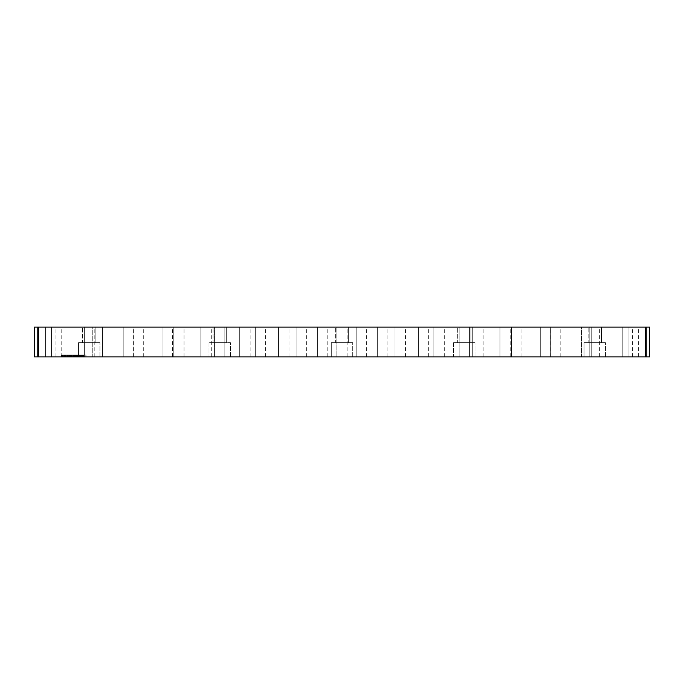 <?xml version="1.0" encoding="UTF-8"?>
<svg xmlns="http://www.w3.org/2000/svg" width="684" height="684" viewBox="0 0 684 684"><rect width="100%" height="100%" fill="white"/><g stroke="black" fill="none" stroke-linecap="round" stroke-linejoin="round"><path stroke-width="0.51" stroke-dasharray="3.42 2.56" d="M74.317 356.886L74.257 355.013L78.164 355.013L72.23 355.013L74.257 355.013L74.24 356.886L75.291 356.886L74.317 356.886L74.317 355.013L71.649 355.013L78.694 355.013L74.317 355.013M79.541 355.013L61.338 355.013L79.541 355.013L79.541 356.886L79.541 355.013M64.766 355.013L64.766 356.886L64.065 356.886L63.723 355.013L65.536 355.013L63.732 355.013L63.774 356.886L62.193 356.886L62.586 355.013L64.091 355.013L62.321 355.013L65.322 355.013L64.065 355.013L64.091 356.886L62.586 356.886M63.723 355.013L63.723 356.886L65.536 356.886L63.723 356.886L63.732 355.013L62.586 355.013M65.279 355.013L65.322 356.886L65.279 355.013M68.631 355.013L71.692 355.013L65.758 355.013L68.631 355.013L68.631 356.886L69.725 356.886L69.725 355.013M71.692 355.013L71.606 356.886L71.692 355.013L71.692 356.886L70.17 356.886L70.563 355.013L72.008 355.013L70.204 355.013L70.247 356.886L68.665 356.886L69.058 355.013L71.794 355.013L70.537 355.013L70.537 356.886L70.546 355.013L70.546 356.886L71.384 356.886L71.384 355.013M65.826 355.013L65.758 356.886L65.826 355.013M71.649 355.013L71.794 356.886L71.649 355.013L71.649 356.886L73.137 356.886L73.137 355.013M78.643 355.013L78.694 356.886L78.643 355.013M76.027 355.013L76.027 356.886L75.291 356.886L76.198 356.886L76.198 355.013M73.085 355.013L73.085 356.886L74.257 356.886L73.137 356.886M76.027 356.886L76.146 355.013M77.224 355.013L77.224 356.886L77.283 355.013M77.224 356.886L76.146 356.886M76.719 355.013L76.719 356.886L76.531 355.013M76.719 356.886L77.472 356.886L77.369 355.013M73.846 355.013L73.846 356.886L73.658 355.013M73.846 356.886L74.727 356.886L74.727 355.013M69.965 355.013L70.17 356.886L69.058 356.886M69.965 356.886L68.973 356.886L68.973 355.013M67.314 355.013L67.314 356.886L67.502 355.013M68.451 355.013L68.451 356.886L67.502 356.886M68.879 355.013L68.973 356.886M68.879 356.886L68.528 355.013M66.87 355.013L66.87 356.886L66.972 355.013M66.87 356.886L65.758 356.886L66.536 356.886L66.536 355.013M64.766 356.886L64.912 355.013M64.912 356.886L65.331 355.013L65.305 356.886L63.723 356.886M66.613 355.013L66.536 356.886M66.613 356.886L67.682 356.886L67.682 355.013M67.784 355.013L67.784 356.886L67.81 355.013L86.013 355.013L67.81 355.013L67.682 356.886M67.784 356.886L68.631 356.886M69.811 355.013L69.725 356.886M69.811 356.886L71.649 356.886M70.991 355.013L70.862 356.886L71.384 356.886M70.991 356.886L71.692 356.886M72.931 355.013L72.931 356.886L71.752 356.886L71.752 355.013L71.752 356.886L68.793 356.886L70.546 356.886L70.204 355.013L69.058 355.013M72.931 356.886L73.658 356.886M74.838 355.013L74.727 356.886M74.838 356.886L75.65 356.886L75.65 355.013M75.727 355.013L75.65 356.886M75.727 356.886L76.531 356.886M77.591 355.013L77.591 356.886L78.164 356.886L78.164 355.013M61.398 356.886L61.338 355.013L61.338 356.886L79.481 356.886L61.398 356.886L61.398 355.013L61.398 356.886M62.689 355.013L62.689 356.886M62.996 355.013L62.996 356.886M65.536 355.013L65.536 356.886M34.499 356.886L34.2 327.114L649.8 327.114L649.8 356.886L645.491 356.886L645.491 327.114L649.8 327.114L649.8 356.886L645.491 356.886L645.491 327.114L38.509 327.114L38.509 356.886L34.2 356.886L34.2 327.114L38.509 327.114L38.509 356.886L645.491 356.886L34.499 356.886L34.499 327.114L34.499 356.886M45.546 356.886L55.977 356.886L45.546 356.886L55.977 356.886L45.546 356.886L55.977 356.886L45.546 356.886L55.977 356.886L45.546 356.886L55.977 356.886L45.546 356.886L55.977 356.886L45.546 356.886L55.977 356.886L45.546 356.886L55.977 356.886L45.546 356.886L55.977 356.886L45.546 356.886L55.977 356.886L45.546 356.886L55.977 356.886L45.546 356.886L45.546 327.114L55.977 327.114L45.546 327.114L55.977 327.114L45.546 327.114L55.977 327.114L45.546 327.114L55.977 327.114L45.546 327.114L55.977 327.114L45.546 327.114L55.977 327.114L45.546 327.114L55.977 327.114L45.546 327.114L55.977 327.114L45.546 327.114L55.977 327.114L45.546 327.114L55.977 327.114L45.546 327.114L55.977 327.114L45.546 327.114L45.546 356.886L45.546 327.114M84.38 356.886L94.811 356.886L84.38 356.886L94.811 356.886L84.38 356.886L94.811 356.886L84.38 356.886L94.811 356.886L84.38 356.886L94.811 356.886L84.38 356.886L94.811 356.886L84.38 356.886L94.811 356.886L84.38 356.886L94.811 356.886L84.38 356.886L94.811 356.886L84.38 356.886L84.38 327.114L94.811 327.114L84.38 327.114L94.811 327.114L84.38 327.114L94.811 327.114L84.38 327.114L94.811 327.114L84.38 327.114L94.811 327.114L84.38 327.114L94.811 327.114L84.38 327.114L94.811 327.114L84.38 327.114L94.811 327.114L84.38 327.114L94.811 327.114L84.38 327.114L84.38 356.886L84.38 327.114M123.205 356.886L133.645 356.886L123.205 356.886L133.645 356.886L123.205 356.886L133.645 356.886L123.205 356.886L133.645 356.886L123.205 356.886L133.645 356.886L123.205 356.886L133.645 356.886L123.205 356.886L133.645 356.886L123.205 356.886L133.645 356.886L123.205 356.886L133.645 356.886L123.205 356.886L133.645 356.886L123.205 356.886L133.645 356.886L123.205 356.886L123.205 327.114L133.645 327.114L123.205 327.114L133.645 327.114L123.205 327.114L133.645 327.114L123.205 327.114L133.645 327.114L123.205 327.114L133.645 327.114L123.205 327.114L133.645 327.114L123.205 327.114L133.645 327.114L123.205 327.114L133.645 327.114L123.205 327.114L133.645 327.114L123.205 327.114L133.645 327.114L123.205 327.114L133.645 327.114L123.205 327.114L123.205 356.886L123.205 327.114M162.04 356.886L172.471 356.886L162.04 356.886L172.471 356.886L162.04 356.886L172.471 356.886L162.04 356.886L172.471 356.886L162.04 356.886L172.471 356.886L162.04 356.886L172.471 356.886L162.04 356.886L172.471 356.886L162.04 356.886L172.471 356.886L162.04 356.886L172.471 356.886L162.04 356.886L172.471 356.886L162.04 356.886L172.471 356.886L162.04 356.886L162.04 327.114L172.471 327.114L162.04 327.114L172.471 327.114L162.04 327.114L172.471 327.114L162.04 327.114L172.471 327.114L162.04 327.114L172.471 327.114L162.04 327.114L172.471 327.114L162.04 327.114L172.471 327.114L162.04 327.114L172.471 327.114L162.04 327.114L172.471 327.114L162.04 327.114L172.471 327.114L162.04 327.114L172.471 327.114L162.04 327.114L162.04 356.886L162.04 327.114M200.874 356.886L211.305 356.886L200.874 356.886L211.305 356.886L200.874 356.886L211.305 356.886L200.874 356.886L211.305 356.886L200.874 356.886L211.305 356.886L200.874 356.886L211.305 356.886L200.874 356.886L211.305 356.886L200.874 356.886L211.305 356.886L200.874 356.886L211.305 356.886L200.874 356.886L211.305 356.886L200.874 356.886L211.305 356.886L200.874 356.886L200.874 327.114L211.305 327.114L200.874 327.114L211.305 327.114L200.874 327.114L211.305 327.114L200.874 327.114L211.305 327.114L200.874 327.114L211.305 327.114L200.874 327.114L211.305 327.114L200.874 327.114L211.305 327.114L200.874 327.114L211.305 327.114L200.874 327.114L211.305 327.114L200.874 327.114L211.305 327.114L200.874 327.114L211.305 327.114L200.874 327.114L200.874 356.886L200.874 327.114M239.708 356.886L250.139 356.886L239.708 356.886L250.139 356.886L239.708 356.886L250.139 356.886L239.708 356.886L250.139 356.886L239.708 356.886L250.139 356.886L239.708 356.886L250.139 356.886L239.708 356.886L250.139 356.886L239.708 356.886L250.139 356.886L239.708 356.886L250.139 356.886L239.708 356.886L250.139 356.886L239.708 356.886L250.139 356.886L239.708 356.886L239.708 327.114L250.139 327.114L239.708 327.114L250.139 327.114L239.708 327.114L250.139 327.114L239.708 327.114L250.139 327.114L239.708 327.114L250.139 327.114L239.708 327.114L250.139 327.114L239.708 327.114L250.139 327.114L239.708 327.114L250.139 327.114L239.708 327.114L250.139 327.114L239.708 327.114L250.139 327.114L239.708 327.114L250.139 327.114L239.708 327.114L239.708 356.886L239.708 327.114M278.533 356.886L288.973 356.886L278.533 356.886L288.973 356.886L278.533 356.886L288.973 356.886L278.533 356.886L288.973 356.886L278.533 356.886L288.973 356.886L278.533 356.886L288.973 356.886L278.533 356.886L288.973 356.886L278.533 356.886L288.973 356.886L278.533 356.886L288.973 356.886L278.533 356.886L288.973 356.886L278.533 356.886L288.973 356.886L278.533 356.886L278.533 327.114L288.973 327.114L278.533 327.114L288.973 327.114L278.533 327.114L288.973 327.114L278.533 327.114L288.973 327.114L278.533 327.114L288.973 327.114L278.533 327.114L288.973 327.114L278.533 327.114L288.973 327.114L278.533 327.114L288.973 327.114L278.533 327.114L288.973 327.114L278.533 327.114L288.973 327.114L278.533 327.114L288.973 327.114L278.533 327.114L278.533 356.886L278.533 327.114M317.367 356.886L327.798 356.886L317.367 356.886L327.798 356.886L317.367 356.886L327.798 356.886L317.367 356.886L327.798 356.886L317.367 356.886L327.798 356.886L317.367 356.886L327.798 356.886L317.367 356.886L327.798 356.886L317.367 356.886L327.798 356.886L317.367 356.886L327.798 356.886L317.367 356.886L327.798 356.886L317.367 356.886L327.798 356.886L317.367 356.886L317.367 327.114L327.798 327.114L317.367 327.114L327.798 327.114L317.367 327.114L327.798 327.114L317.367 327.114L327.798 327.114L317.367 327.114L327.798 327.114L317.367 327.114L327.798 327.114L317.367 327.114L327.798 327.114L317.367 327.114L327.798 327.114L317.367 327.114L327.798 327.114L317.367 327.114L327.798 327.114L317.367 327.114L327.798 327.114L317.367 327.114L317.367 356.886L317.367 327.114M356.202 356.886L366.633 356.886L356.202 356.886L366.633 356.886L356.202 356.886L366.633 356.886L356.202 356.886L366.633 356.886L356.202 356.886L366.633 356.886L356.202 356.886L366.633 356.886L356.202 356.886L366.633 356.886L356.202 356.886L366.633 356.886L356.202 356.886L366.633 356.886L356.202 356.886L366.633 356.886L356.202 356.886L366.633 356.886L356.202 356.886L356.202 327.114L366.633 327.114L356.202 327.114L366.633 327.114L356.202 327.114L366.633 327.114L356.202 327.114L366.633 327.114L356.202 327.114L366.633 327.114L356.202 327.114L366.633 327.114L356.202 327.114L366.633 327.114L356.202 327.114L366.633 327.114L356.202 327.114L366.633 327.114L356.202 327.114L366.633 327.114L356.202 327.114L366.633 327.114L356.202 327.114L356.202 356.886L356.202 327.114M395.027 356.886L405.467 356.886L395.027 356.886L405.467 356.886L395.027 356.886L405.467 356.886L395.027 356.886L405.467 356.886L395.027 356.886L405.467 356.886L395.027 356.886L405.467 356.886L395.027 356.886L405.467 356.886L395.027 356.886L405.467 356.886L395.027 356.886L405.467 356.886L395.027 356.886L405.467 356.886L395.027 356.886L405.467 356.886L395.027 356.886L395.027 327.114L405.467 327.114L395.027 327.114L405.467 327.114L395.027 327.114L405.467 327.114L395.027 327.114L405.467 327.114L395.027 327.114L405.467 327.114L395.027 327.114L405.467 327.114L395.027 327.114L405.467 327.114L395.027 327.114L405.467 327.114L395.027 327.114L405.467 327.114L395.027 327.114L405.467 327.114L395.027 327.114L405.467 327.114L395.027 327.114L395.027 356.886L395.027 327.114M433.861 356.886L444.292 356.886L433.861 356.886L444.292 356.886L433.861 356.886L444.292 356.886L433.861 356.886L444.292 356.886L433.861 356.886L444.292 356.886L433.861 356.886L444.292 356.886L433.861 356.886L444.292 356.886L433.861 356.886L444.292 356.886L433.861 356.886L444.292 356.886L433.861 356.886L444.292 356.886L433.861 356.886L444.292 356.886L433.861 356.886L433.861 327.114L444.292 327.114L433.861 327.114L444.292 327.114L433.861 327.114L444.292 327.114L433.861 327.114L444.292 327.114L433.861 327.114L444.292 327.114L433.861 327.114L444.292 327.114L433.861 327.114L444.292 327.114L433.861 327.114L444.292 327.114L433.861 327.114L444.292 327.114L433.861 327.114L444.292 327.114L433.861 327.114L444.292 327.114L433.861 327.114L433.861 356.886L433.861 327.114M472.695 356.886L483.126 356.886L472.695 356.886L483.126 356.886L472.695 356.886L483.126 356.886L472.695 356.886L483.126 356.886L472.695 356.886L483.126 356.886L472.695 356.886L483.126 356.886L472.695 356.886L483.126 356.886L472.695 356.886L483.126 356.886L472.695 356.886L483.126 356.886L472.695 356.886L483.126 356.886L472.695 356.886L483.126 356.886L472.695 356.886L472.695 327.114L483.126 327.114L472.695 327.114L483.126 327.114L472.695 327.114L483.126 327.114L472.695 327.114L483.126 327.114L472.695 327.114L483.126 327.114L472.695 327.114L483.126 327.114L472.695 327.114L483.126 327.114L472.695 327.114L483.126 327.114L472.695 327.114L483.126 327.114L472.695 327.114L483.126 327.114L472.695 327.114L483.126 327.114L472.695 327.114L472.695 356.886L472.695 327.114M511.529 356.886L521.96 356.886L511.529 356.886L521.96 356.886L511.529 356.886L521.96 356.886L511.529 356.886L521.96 356.886L511.529 356.886L521.96 356.886L511.529 356.886L521.96 356.886L511.529 356.886L521.96 356.886L511.529 356.886L521.96 356.886L511.529 356.886L521.96 356.886L511.529 356.886L521.96 356.886L511.529 356.886L521.96 356.886L511.529 356.886L511.529 327.114L521.96 327.114L511.529 327.114L521.96 327.114L511.529 327.114L521.96 327.114L511.529 327.114L521.96 327.114L511.529 327.114L521.96 327.114L511.529 327.114L521.96 327.114L511.529 327.114L521.96 327.114L511.529 327.114L521.96 327.114L511.529 327.114L521.96 327.114L511.529 327.114L521.96 327.114L511.529 327.114L521.96 327.114L511.529 327.114L511.529 356.886L511.529 327.114M550.355 356.886L560.794 356.886L550.355 356.886L560.794 356.886L550.355 356.886L560.794 356.886L550.355 356.886L560.794 356.886L550.355 356.886L560.794 356.886L550.355 356.886L560.794 356.886L550.355 356.886L560.794 356.886L550.355 356.886L560.794 356.886L550.355 356.886L560.794 356.886L550.355 356.886L560.794 356.886L550.355 356.886L560.794 356.886L550.355 356.886L550.355 327.114L560.794 327.114L550.355 327.114L560.794 327.114L550.355 327.114L560.794 327.114L550.355 327.114L560.794 327.114L550.355 327.114L560.794 327.114L550.355 327.114L560.794 327.114L550.355 327.114L560.794 327.114L550.355 327.114L560.794 327.114L550.355 327.114L560.794 327.114L550.355 327.114L560.794 327.114L550.355 327.114L560.794 327.114L550.355 327.114L550.355 356.886L550.355 327.114M589.189 356.886L599.62 356.886L589.189 356.886L599.62 356.886L589.189 356.886L599.62 356.886L589.189 356.886L599.62 356.886L589.189 356.886L599.62 356.886L589.189 356.886L599.62 356.886L589.189 356.886L599.62 356.886L589.189 356.886L599.62 356.886L589.189 356.886L599.62 356.886L589.189 356.886L589.189 327.114L599.62 327.114L589.189 327.114L599.62 327.114L589.189 327.114L599.62 327.114L589.189 327.114L599.62 327.114L589.189 327.114L599.62 327.114L589.189 327.114L599.62 327.114L589.189 327.114L599.62 327.114L589.189 327.114L599.62 327.114L589.189 327.114L599.62 327.114L589.189 327.114L589.189 356.886L589.189 327.114M628.023 356.886L638.454 356.886L628.023 356.886L638.454 356.886L628.023 356.886L638.454 356.886L628.023 356.886L638.454 356.886L628.023 356.886L638.454 356.886L628.023 356.886L638.454 356.886L628.023 356.886L638.454 356.886L628.023 356.886L638.454 356.886L628.023 356.886L638.454 356.886L628.023 356.886L638.454 356.886L628.023 356.886L638.454 356.886L628.023 356.886L628.023 327.114L638.454 327.114L628.023 327.114L638.454 327.114L628.023 327.114L638.454 327.114L628.023 327.114L638.454 327.114L628.023 327.114L638.454 327.114L628.023 327.114L638.454 327.114L628.023 327.114L638.454 327.114L628.023 327.114L638.454 327.114L628.023 327.114L638.454 327.114L628.023 327.114L638.454 327.114L628.023 327.114L638.454 327.114L628.023 327.114L628.023 356.886L628.023 327.114M78.532 356.886L99.941 356.886L78.532 356.886L99.941 356.886L78.532 356.886L78.532 342.616L99.941 342.616L78.532 342.616L99.941 342.616L78.532 342.616L99.941 342.616L78.532 342.616L99.941 342.616L78.532 342.616L78.532 356.886L99.941 356.886L78.532 356.886L99.941 356.886L78.532 356.886L78.532 342.616L78.532 356.886M584.059 356.886L605.468 356.886L584.059 356.886L605.468 356.886L584.059 356.886L584.059 342.616L605.468 342.616L584.059 342.616L605.468 342.616L584.059 342.616L605.468 342.616L584.059 342.616L605.468 342.616L584.059 342.616L584.059 356.886L605.468 356.886L584.059 356.886L605.468 356.886L584.059 356.886L584.059 342.616L584.059 356.886M331.295 356.886L352.705 356.886L331.295 356.886L352.705 356.886L331.295 356.886L331.295 342.616L352.705 342.616L331.295 342.616L352.705 342.616L331.295 342.616L352.705 342.616L331.295 342.616L352.705 342.616L331.295 342.616L331.295 356.886L352.705 356.886L331.295 356.886L352.705 356.886L331.295 356.886L331.295 342.616L331.295 356.886M208.996 356.886L230.397 356.886L208.996 356.886L208.996 342.616L230.397 342.616L208.996 342.616L230.397 342.616L208.996 342.616L208.996 356.886L230.397 356.886L208.996 356.886M453.603 356.886L475.004 356.886L453.603 356.886L453.603 342.616L475.004 342.616L453.603 342.616L475.004 342.616L453.603 342.616L453.603 356.886L475.004 356.886L453.603 356.886M588.137 327.114L601.39 327.114L588.137 327.114L601.39 327.114L588.137 327.114L601.39 327.114L588.137 327.114L601.39 327.114L588.137 327.114L588.137 342.616L601.39 342.616L588.137 342.616L601.39 342.616L588.137 342.616L588.137 327.114L588.137 342.616L601.39 342.616L588.137 342.616L601.39 342.616L588.137 342.616L588.137 327.114M82.61 327.114L95.863 327.114L82.61 327.114L95.863 327.114L82.61 327.114L95.863 327.114L82.61 327.114L95.863 327.114L82.61 327.114L82.61 342.616L95.863 342.616L82.61 342.616L95.863 342.616L82.61 342.616L82.61 327.114L82.61 342.616L95.863 342.616L82.61 342.616L95.863 342.616L82.61 342.616L82.61 327.114M457.681 327.114L470.925 327.114L457.681 327.114L470.925 327.114L457.681 327.114L457.681 342.616L470.925 342.616L457.681 342.616L470.925 342.616L457.681 342.616L457.681 327.114M213.075 327.114L226.318 327.114L213.075 327.114L226.318 327.114L213.075 327.114L213.075 342.616L226.318 342.616L213.075 342.616L226.318 342.616L213.075 342.616L213.075 327.114M335.374 327.114L348.626 327.114L335.374 327.114L348.626 327.114L335.374 327.114L348.626 327.114L335.374 327.114L348.626 327.114L335.374 327.114L335.374 342.616L348.626 342.616L335.374 342.616L348.626 342.616L335.374 342.616L335.374 327.114L335.374 342.616L348.626 342.616L335.374 342.616L348.626 342.616L335.374 342.616L335.374 327.114M81.576 355.013L81.576 356.886L81.764 355.013L78.121 355.013L81.764 355.013M72.299 355.013L72.23 356.886L72.299 355.013M78.121 355.013L78.224 356.886L78.121 355.013L78.121 356.886L79.609 356.886L79.609 355.013M85.115 355.013L85.167 356.886L85.115 355.013M82.499 355.013L82.499 356.886L81.764 356.886M80.712 355.013L80.712 356.886L80.789 355.013M80.712 356.886L79.609 356.886M82.499 356.886L82.61 355.013M83.696 355.013L83.696 356.886L83.756 355.013M83.696 356.886L82.61 356.886M83.191 355.013L83.191 356.886L83.003 355.013M83.191 356.886L83.944 356.886L83.944 355.013M80.319 355.013L80.319 356.886L80.131 355.013M80.319 356.886L81.199 356.886L81.199 355.013M76.437 355.013L76.437 356.886L78.164 356.886M76.437 356.886L75.445 356.886L75.445 355.013M73.786 355.013L73.786 356.886L73.975 355.013M74.915 355.013L74.915 356.886L73.975 356.886M75.351 355.013L75.445 356.886M75.351 356.886L75.001 355.013M73.342 355.013L73.342 356.886L73.445 355.013M73.342 356.886L72.23 356.886L73.008 356.886L73.008 355.013L73.085 356.886M76.283 355.013L76.198 356.886M76.283 356.886L77.369 356.886M79.404 355.013L79.404 356.886L78.121 356.886M79.404 356.886L80.131 356.886M81.302 355.013L81.199 356.886M81.302 356.886L82.123 356.886L82.123 355.013M82.2 355.013L82.123 356.886M82.2 356.886L83.003 356.886M84.064 355.013L83.944 356.886M85.953 356.886L86.013 355.013L86.013 356.886L67.87 356.886L85.953 356.886L85.953 355.013L85.953 356.886M81.576 356.886L80.789 356.886M69.161 355.013L69.161 356.886L69.169 355.013M69.469 355.013L69.469 356.886M72.008 355.013L72.008 356.886M51.488 356.886L61.757 356.886L51.488 356.886L61.757 356.886L51.488 356.886L61.757 356.886L51.488 356.886L61.757 356.886L51.488 356.886L61.757 356.886L51.488 356.886L61.757 356.886L51.488 356.886L61.757 356.886L51.488 356.886L61.757 356.886L51.488 356.886L61.757 356.886L51.488 356.886L61.757 356.886L51.488 356.886L61.757 356.886L51.488 356.886L51.488 327.114L61.757 327.114L51.488 327.114L61.757 327.114L51.488 327.114L61.757 327.114L51.488 327.114L61.757 327.114L51.488 327.114L61.757 327.114L51.488 327.114L61.757 327.114L51.488 327.114L61.757 327.114L51.488 327.114L61.757 327.114L51.488 327.114L61.757 327.114L51.488 327.114L61.757 327.114L51.488 327.114L61.757 327.114L51.488 327.114L51.488 356.886L51.488 327.114M92.263 356.886L102.523 356.886L92.263 356.886L102.523 356.886L92.263 356.886L102.523 356.886L92.263 356.886L102.523 356.886L92.263 356.886L102.523 356.886L92.263 356.886L102.523 356.886L92.263 356.886L102.523 356.886L92.263 356.886L102.523 356.886L92.263 356.886L102.523 356.886L92.263 356.886L102.523 356.886L92.263 356.886L92.263 327.114L102.523 327.114L92.263 327.114L102.523 327.114L92.263 327.114L102.523 327.114L92.263 327.114L102.523 327.114L92.263 327.114L102.523 327.114L92.263 327.114L102.523 327.114L92.263 327.114L102.523 327.114L92.263 327.114L102.523 327.114L92.263 327.114L102.523 327.114L92.263 327.114L102.523 327.114L92.263 327.114L92.263 356.886M133.029 356.886L143.289 356.886L133.029 356.886L143.289 356.886L133.029 356.886L143.289 356.886L133.029 356.886L143.289 356.886L133.029 356.886L143.289 356.886L133.029 356.886L143.289 356.886L133.029 356.886L143.289 356.886L133.029 356.886L143.289 356.886L133.029 356.886L143.289 356.886L133.029 356.886L143.289 356.886L133.029 356.886L143.289 356.886L133.029 356.886L133.029 327.114L143.289 327.114L133.029 327.114L143.289 327.114L133.029 327.114L143.289 327.114L133.029 327.114L143.289 327.114L133.029 327.114L143.289 327.114L133.029 327.114L143.289 327.114L133.029 327.114L143.289 327.114L133.029 327.114L143.289 327.114L133.029 327.114L143.289 327.114L133.029 327.114L143.289 327.114L133.029 327.114L143.289 327.114L133.029 327.114L133.029 356.886L133.029 327.114M173.796 356.886L184.056 356.886L173.796 356.886L184.056 356.886L173.796 356.886L184.056 356.886L173.796 356.886L184.056 356.886L173.796 356.886L184.056 356.886L173.796 356.886L184.056 356.886L173.796 356.886L184.056 356.886L173.796 356.886L184.056 356.886L173.796 356.886L184.056 356.886L173.796 356.886L184.056 356.886L173.796 356.886L184.056 356.886L173.796 356.886L173.796 327.114L184.056 327.114L173.796 327.114L184.056 327.114L173.796 327.114L184.056 327.114L173.796 327.114L184.056 327.114L173.796 327.114L184.056 327.114L173.796 327.114L184.056 327.114L173.796 327.114L184.056 327.114L173.796 327.114L184.056 327.114L173.796 327.114L184.056 327.114L173.796 327.114L184.056 327.114L173.796 327.114L184.056 327.114L173.796 327.114L173.796 356.886L173.796 327.114M214.562 356.886L224.831 356.886L214.562 356.886L224.831 356.886L214.562 356.886L224.831 356.886L214.562 356.886L224.831 356.886L214.562 356.886L224.831 356.886L214.562 356.886L224.831 356.886L214.562 356.886L224.831 356.886L214.562 356.886L224.831 356.886L214.562 356.886L224.831 356.886L214.562 356.886L224.831 356.886L214.562 356.886L214.562 327.114L224.831 327.114L214.562 327.114L224.831 327.114L214.562 327.114L224.831 327.114L214.562 327.114L224.831 327.114L214.562 327.114L224.831 327.114L214.562 327.114L224.831 327.114L214.562 327.114L224.831 327.114L214.562 327.114L224.831 327.114L214.562 327.114L224.831 327.114L214.562 327.114L224.831 327.114L214.562 327.114L214.562 356.886M255.329 356.886L265.597 356.886L255.329 356.886L265.597 356.886L255.329 356.886L265.597 356.886L255.329 356.886L265.597 356.886L255.329 356.886L265.597 356.886L255.329 356.886L265.597 356.886L255.329 356.886L265.597 356.886L255.329 356.886L265.597 356.886L255.329 356.886L265.597 356.886L255.329 356.886L265.597 356.886L255.329 356.886L265.597 356.886L255.329 356.886L255.329 327.114L265.597 327.114L255.329 327.114L265.597 327.114L255.329 327.114L265.597 327.114L255.329 327.114L265.597 327.114L255.329 327.114L265.597 327.114L255.329 327.114L265.597 327.114L255.329 327.114L265.597 327.114L255.329 327.114L265.597 327.114L255.329 327.114L265.597 327.114L255.329 327.114L265.597 327.114L255.329 327.114L265.597 327.114L255.329 327.114L255.329 356.886L255.329 327.114M296.104 356.886L306.364 356.886L296.104 356.886L306.364 356.886L296.104 356.886L306.364 356.886L296.104 356.886L306.364 356.886L296.104 356.886L306.364 356.886L296.104 356.886L306.364 356.886L296.104 356.886L306.364 356.886L296.104 356.886L306.364 356.886L296.104 356.886L306.364 356.886L296.104 356.886L306.364 356.886L296.104 356.886L306.364 356.886L296.104 356.886L296.104 327.114L306.364 327.114L296.104 327.114L306.364 327.114L296.104 327.114L306.364 327.114L296.104 327.114L306.364 327.114L296.104 327.114L306.364 327.114L296.104 327.114L306.364 327.114L296.104 327.114L306.364 327.114L296.104 327.114L306.364 327.114L296.104 327.114L306.364 327.114L296.104 327.114L306.364 327.114L296.104 327.114L306.364 327.114L296.104 327.114L296.104 356.886L296.104 327.114M336.87 356.886L347.13 356.886L336.87 356.886L347.13 356.886L336.87 356.886L347.13 356.886L336.87 356.886L347.13 356.886L336.87 356.886L347.13 356.886L336.87 356.886L347.13 356.886L336.87 356.886L347.13 356.886L336.87 356.886L347.13 356.886L336.87 356.886L347.13 356.886L336.87 356.886L336.87 327.114L347.13 327.114L336.87 327.114L347.13 327.114L336.87 327.114L347.13 327.114L336.87 327.114L347.13 327.114L336.87 327.114L347.13 327.114L336.87 327.114L347.13 327.114L336.87 327.114L347.13 327.114L336.87 327.114L347.13 327.114L336.87 327.114L347.13 327.114L336.87 327.114L336.87 356.886L336.87 327.114M377.636 356.886L387.896 356.886L377.636 356.886L387.896 356.886L377.636 356.886L387.896 356.886L377.636 356.886L387.896 356.886L377.636 356.886L387.896 356.886L377.636 356.886L387.896 356.886L377.636 356.886L387.896 356.886L377.636 356.886L387.896 356.886L377.636 356.886L387.896 356.886L377.636 356.886L387.896 356.886L377.636 356.886L387.896 356.886L377.636 356.886L377.636 327.114L387.896 327.114L377.636 327.114L387.896 327.114L377.636 327.114L387.896 327.114L377.636 327.114L387.896 327.114L377.636 327.114L387.896 327.114L377.636 327.114L387.896 327.114L377.636 327.114L387.896 327.114L377.636 327.114L387.896 327.114L377.636 327.114L387.896 327.114L377.636 327.114L387.896 327.114L377.636 327.114L387.896 327.114L377.636 327.114L377.636 356.886L377.636 327.114M418.403 356.886L428.671 356.886L418.403 356.886L428.671 356.886L418.403 356.886L428.671 356.886L418.403 356.886L428.671 356.886L418.403 356.886L428.671 356.886L418.403 356.886L428.671 356.886L418.403 356.886L428.671 356.886L418.403 356.886L428.671 356.886L418.403 356.886L428.671 356.886L418.403 356.886L428.671 356.886L418.403 356.886L428.671 356.886L418.403 356.886L418.403 327.114L428.671 327.114L418.403 327.114L428.671 327.114L418.403 327.114L428.671 327.114L418.403 327.114L428.671 327.114L418.403 327.114L428.671 327.114L418.403 327.114L428.671 327.114L418.403 327.114L428.671 327.114L418.403 327.114L428.671 327.114L418.403 327.114L428.671 327.114L418.403 327.114L428.671 327.114L418.403 327.114L428.671 327.114L418.403 327.114L418.403 356.886L418.403 327.114M459.169 356.886L469.438 356.886L459.169 356.886L469.438 356.886L459.169 356.886L469.438 356.886L459.169 356.886L469.438 356.886L459.169 356.886L469.438 356.886L459.169 356.886L469.438 356.886L459.169 356.886L469.438 356.886L459.169 356.886L469.438 356.886L459.169 356.886L469.438 356.886L459.169 356.886L469.438 356.886L459.169 356.886L459.169 327.114L469.438 327.114L459.169 327.114L469.438 327.114L459.169 327.114L469.438 327.114L459.169 327.114L469.438 327.114L459.169 327.114L469.438 327.114L459.169 327.114L469.438 327.114L459.169 327.114L469.438 327.114L459.169 327.114L469.438 327.114L459.169 327.114L469.438 327.114L459.169 327.114L469.438 327.114L459.169 327.114L459.169 356.886M499.944 356.886L510.204 356.886L499.944 356.886L510.204 356.886L499.944 356.886L510.204 356.886L499.944 356.886L510.204 356.886L499.944 356.886L510.204 356.886L499.944 356.886L510.204 356.886L499.944 356.886L510.204 356.886L499.944 356.886L510.204 356.886L499.944 356.886L510.204 356.886L499.944 356.886L510.204 356.886L499.944 356.886L510.204 356.886L499.944 356.886L499.944 327.114L510.204 327.114L499.944 327.114L510.204 327.114L499.944 327.114L510.204 327.114L499.944 327.114L510.204 327.114L499.944 327.114L510.204 327.114L499.944 327.114L510.204 327.114L499.944 327.114L510.204 327.114L499.944 327.114L510.204 327.114L499.944 327.114L510.204 327.114L499.944 327.114L510.204 327.114L499.944 327.114L510.204 327.114L499.944 327.114L499.944 356.886L499.944 327.114M540.711 356.886L550.971 356.886L540.711 356.886L550.971 356.886L540.711 356.886L550.971 356.886L540.711 356.886L550.971 356.886L540.711 356.886L550.971 356.886L540.711 356.886L550.971 356.886L540.711 356.886L550.971 356.886L540.711 356.886L550.971 356.886L540.711 356.886L550.971 356.886L540.711 356.886L550.971 356.886L540.711 356.886L550.971 356.886L540.711 356.886L540.711 327.114L550.971 327.114L540.711 327.114L550.971 327.114L540.711 327.114L550.971 327.114L540.711 327.114L550.971 327.114L540.711 327.114L550.971 327.114L540.711 327.114L550.971 327.114L540.711 327.114L550.971 327.114L540.711 327.114L550.971 327.114L540.711 327.114L550.971 327.114L540.711 327.114L550.971 327.114L540.711 327.114L550.971 327.114L540.711 327.114L540.711 356.886L540.711 327.114M581.477 356.886L591.737 356.886L581.477 356.886L591.737 356.886L581.477 356.886L591.737 356.886L581.477 356.886L591.737 356.886L581.477 356.886L591.737 356.886L581.477 356.886L591.737 356.886L581.477 356.886L591.737 356.886L581.477 356.886L591.737 356.886L581.477 356.886L591.737 356.886L581.477 356.886L591.737 356.886L581.477 356.886L581.477 327.114L591.737 327.114L581.477 327.114L591.737 327.114L581.477 327.114L591.737 327.114L581.477 327.114L591.737 327.114L581.477 327.114L591.737 327.114L581.477 327.114L591.737 327.114L581.477 327.114L591.737 327.114L581.477 327.114L591.737 327.114L581.477 327.114L591.737 327.114L581.477 327.114L591.737 327.114L581.477 327.114L581.477 356.886M622.243 356.886L632.512 356.886L622.243 356.886L632.512 356.886L622.243 356.886L632.512 356.886L622.243 356.886L632.512 356.886L622.243 356.886L632.512 356.886L622.243 356.886L632.512 356.886L622.243 356.886L632.512 356.886L622.243 356.886L632.512 356.886L622.243 356.886L632.512 356.886L622.243 356.886L632.512 356.886L622.243 356.886L632.512 356.886L622.243 356.886L622.243 327.114L632.512 327.114L622.243 327.114L632.512 327.114L622.243 327.114L632.512 327.114L622.243 327.114L632.512 327.114L622.243 327.114L632.512 327.114L622.243 327.114L632.512 327.114L622.243 327.114L632.512 327.114L622.243 327.114L632.512 327.114L622.243 327.114L632.512 327.114L622.243 327.114L632.512 327.114L622.243 327.114L632.512 327.114L622.243 327.114L622.243 356.886L622.243 327.114M75.103 355.013L75.103 356.886L75.103 355.013M75.291 356.886L75.291 355.013L75.291 356.886M77.472 356.886L77.472 355.013L77.463 356.886M68.819 355.013L68.819 356.886M70.452 355.013L70.452 356.886M62.184 355.013L62.184 356.886L62.193 355.013M62.74 355.013L62.74 356.886M63.697 355.013L63.697 356.886M72.855 356.886L72.855 355.013M79.481 355.013L79.481 356.886L79.481 355.013M63.877 355.013L63.877 356.886M62.697 355.013L62.697 356.886M62.321 355.013L62.321 356.886M63.552 355.013L63.552 356.886L63.552 355.013M64.074 355.013L64.074 356.886M64.501 355.013L64.501 356.886M64.39 355.013L64.39 356.886M37.782 356.886L37.782 327.114L37.782 356.886M649.501 356.886L649.501 327.114L649.501 356.886M646.218 327.114L646.218 356.886L646.218 327.114M79.506 355.013L79.506 356.886M77.018 356.886L77.018 355.013M76.625 356.886L76.625 355.013M76.924 355.013L76.924 356.886M68.656 355.013L68.639 356.886M69.212 355.013L69.212 356.886M71.239 355.013L71.239 356.886M74.154 356.886L74.154 355.013M79.327 356.886L79.327 355.013M67.87 356.886L67.87 355.013L67.87 356.886M70.349 355.013L70.349 356.886M68.793 355.013L68.793 356.886M70.025 355.013L70.025 356.886L70.025 355.013M70.974 355.013L70.974 356.886M71.769 355.013L71.769 356.886M70.195 355.013L70.195 356.886M65.758 356.886L65.758 355.013M62.167 356.886L62.167 355.013M78.703 356.886L78.703 355.013M64.279 356.886L64.279 355.013M601.39 342.616L601.39 327.114L601.39 342.616M605.468 356.886L605.468 342.616L605.468 356.886M95.863 342.616L95.863 327.114L95.863 342.616M99.941 356.886L99.941 342.616L99.941 356.886M475.004 356.886L475.004 342.616L475.004 356.886M470.925 342.616L470.925 327.114L470.925 342.616M230.397 356.886L230.397 342.616L230.397 356.886M226.318 342.616L226.318 327.114L226.318 342.616M352.705 356.886L352.705 342.616L352.705 356.886M348.626 342.616L348.626 327.114L348.626 342.616M55.977 356.886L55.977 327.114M94.811 356.886L94.811 327.114M133.645 356.886L133.645 327.114M172.471 356.886L172.471 327.114M211.305 356.886L211.305 327.114M250.139 356.886L250.139 327.114M288.973 356.886L288.973 327.114M327.798 356.886L327.798 327.114M366.633 356.886L366.633 327.114M405.467 356.886L405.467 327.114M444.292 356.886L444.292 327.114M483.126 356.886L483.126 327.114M521.96 356.886L521.96 327.114M560.794 356.886L560.794 327.114M599.62 356.886L599.62 327.114M638.454 356.886L638.454 327.114M72.23 356.886L72.23 355.013M71.803 356.886L71.803 355.013M85.175 356.886L85.175 355.013M70.751 356.886L70.751 355.013M61.757 356.886L61.757 327.114M102.523 356.886L102.523 327.114L102.523 356.886M143.289 356.886L143.289 327.114M184.056 356.886L184.056 327.114M224.831 356.886L224.831 327.114L224.831 356.886M265.597 356.886L265.597 327.114M306.364 356.886L306.364 327.114M347.13 356.886L347.13 327.114M387.896 356.886L387.896 327.114M428.671 356.886L428.671 327.114M469.438 356.886L469.438 327.114L469.438 356.886M510.204 356.886L510.204 327.114M550.971 356.886L550.971 327.114M591.737 356.886L591.737 327.114L591.737 356.886M632.512 356.886L632.512 327.114"/><path stroke-width="1.03" d="M37.782 356.886L38.509 356.886L38.509 327.114L34.2 327.114L34.2 356.886L38.509 356.886L38.509 327.114L34.2 327.114L34.2 356.886L37.782 356.886L37.782 327.114L37.782 356.886M649.501 356.886L649.8 327.114L38.509 327.114L645.491 327.114L645.491 356.886L649.8 356.886L649.8 327.114L645.491 327.114L645.491 356.886L38.509 356.886L649.501 356.886L649.501 327.114L649.501 356.886M34.499 356.886L34.499 327.114L34.499 356.886M646.218 356.886L646.218 327.114L646.218 356.886"/></g></svg>
